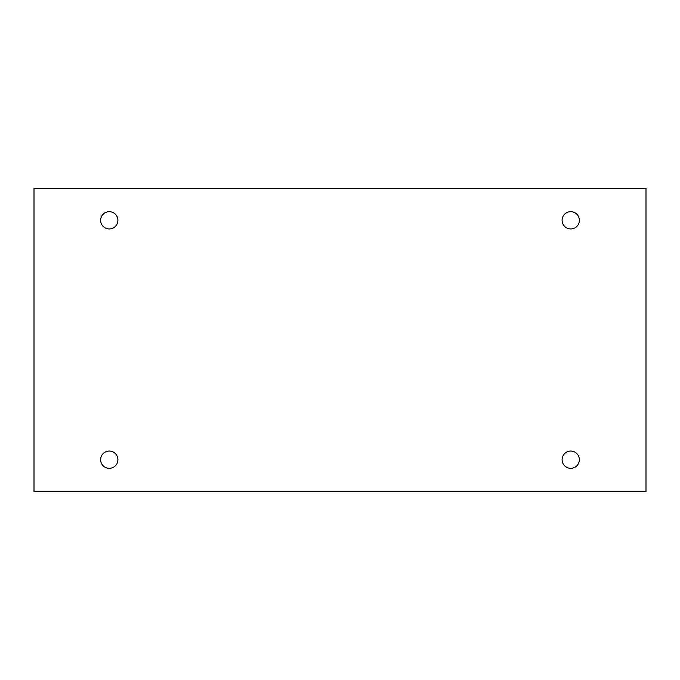 <?xml version="1.0" encoding="UTF-8"?>
<svg xmlns="http://www.w3.org/2000/svg" width="680" height="680" viewBox="0 0 680 680"><rect width="100%" height="100%" fill="white"/><g stroke="black" fill="none" stroke-linecap="round" stroke-linejoin="round"><path stroke-width="0.51" stroke-dasharray="3.4 2.55" d="M646 188.232L34 188.232L34 491.767L646 491.767L646 188.232M100.632 220.311A8.636 8.636 0 0 1 109.268 211.675A8.636 8.636 0 0 1 117.904 220.311A8.636 8.636 0 0 1 109.268 228.948A8.636 8.636 0 0 1 100.632 220.311M562.096 220.311A8.636 8.636 0 0 1 570.733 211.675A8.636 8.636 0 0 1 579.369 220.311A8.636 8.636 0 0 1 570.733 228.948A8.636 8.636 0 0 1 562.096 220.311M562.096 459.688A8.636 8.636 0 0 1 570.733 451.052A8.636 8.636 0 0 1 579.369 459.688A8.636 8.636 0 0 1 570.733 468.325A8.636 8.636 0 0 1 562.096 459.688M100.632 459.688A8.636 8.636 0 0 1 109.268 451.052A8.636 8.636 0 0 1 117.904 459.688A8.636 8.636 0 0 1 109.268 468.325A8.636 8.636 0 0 1 100.632 459.688"/><path stroke-width="1.02" d="M646 188.232L34 188.232L34 491.767L646 491.767L646 188.232M117.904 220.311A8.636 8.636 0 0 0 104.95 212.831A8.636 8.636 0 0 0 104.95 227.792A8.636 8.636 0 0 0 117.904 220.311M579.369 220.311A8.636 8.636 0 0 0 566.414 212.831A8.636 8.636 0 0 0 566.414 227.792A8.636 8.636 0 0 0 579.369 220.311M579.369 459.688A8.636 8.636 0 0 0 566.414 452.208A8.636 8.636 0 0 0 566.414 467.168A8.636 8.636 0 0 0 579.369 459.688M117.904 459.688A8.636 8.636 0 0 0 104.95 452.208A8.636 8.636 0 0 0 104.95 467.168A8.636 8.636 0 0 0 117.904 459.688"/></g></svg>
